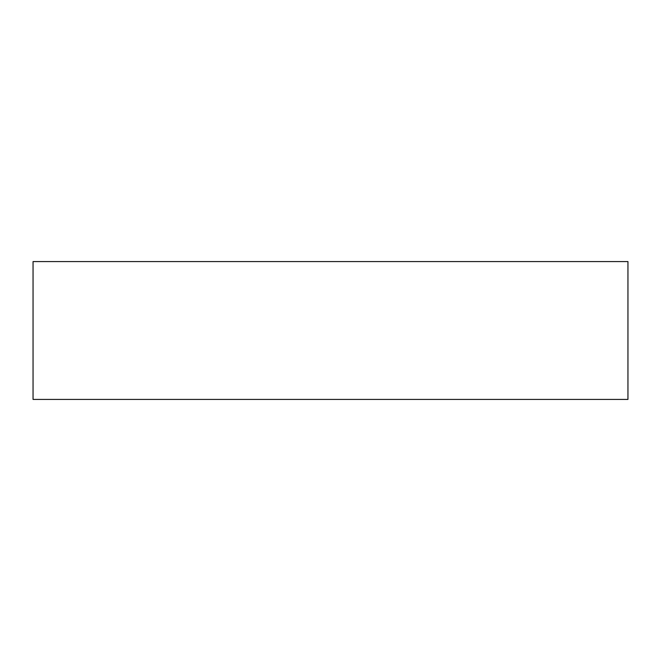 <?xml version="1.0" encoding="UTF-8"?>
<svg xmlns="http://www.w3.org/2000/svg" width="661" height="661" viewBox="0 0 661 661"><rect width="100%" height="100%" fill="white"/><g stroke="black" fill="none" stroke-linecap="round" stroke-linejoin="round"><path stroke-width="0.99" d="M33.05 399.418L33.05 261.582L627.95 261.582L627.95 399.418L627.95 261.582L33.05 261.582L33.05 399.418L627.95 399.418L33.05 399.418"/></g></svg>
